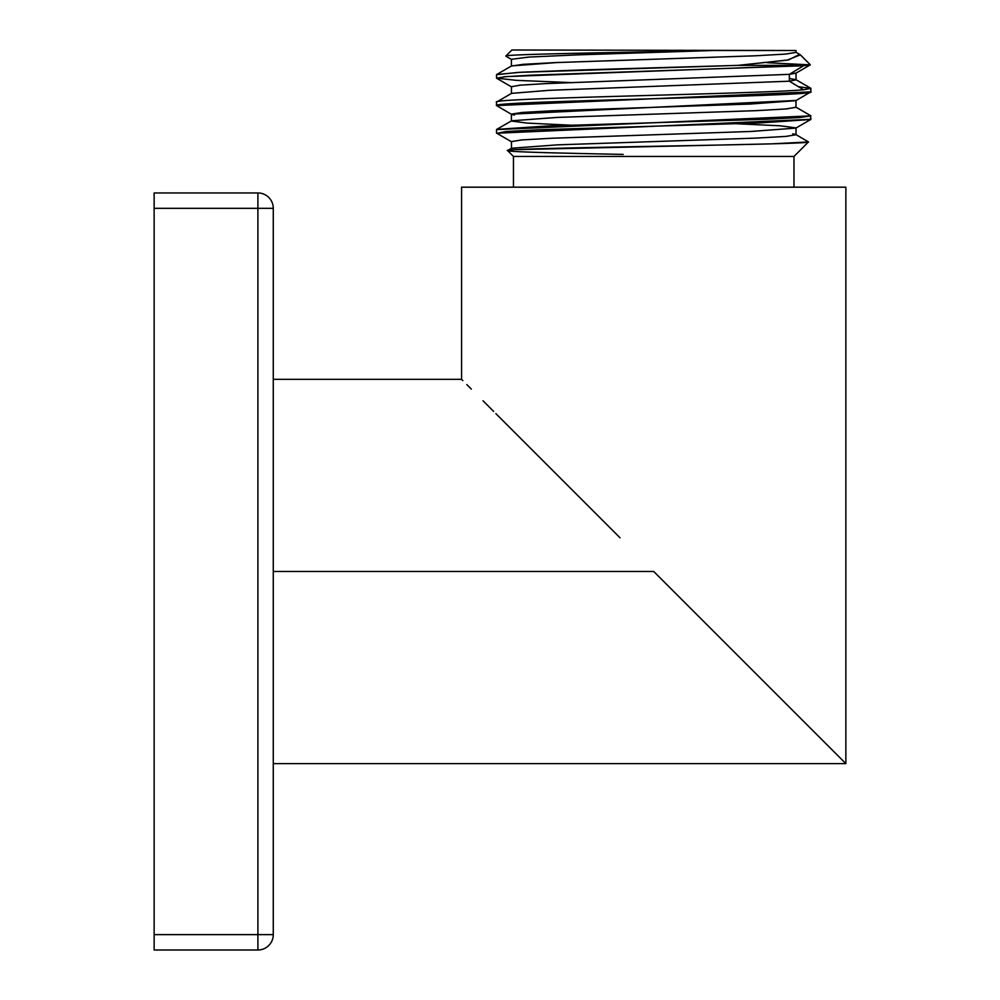 <?xml version="1.0" encoding="UTF-8"?>
<svg xmlns="http://www.w3.org/2000/svg" width="1000" height="1000" viewBox="0 0 1000 1000"><rect width="100%" height="100%" fill="white"/><g stroke="black" fill="none" stroke-linecap="round" stroke-linejoin="round"><path stroke-width="1.5" d="M154.137 192.95L154.137 950L154.137 934.625L257.9 934.625L257.9 192.95A15.375 15.375 0 0 1 273.275 208.325L273.275 934.625L257.9 934.625L257.9 208.325L154.137 208.325L154.137 192.95L257.9 192.95L257.9 208.325L154.137 208.325L154.137 934.625L273.275 934.625A15.375 15.375 0 0 1 257.9 950A15.375 15.375 0 0 0 273.275 934.625L273.275 208.325A15.375 15.375 0 0 0 257.9 192.95L154.137 192.95M273.275 208.325L257.9 208.325L273.275 208.325M257.9 950L257.9 934.625L257.9 950L154.137 950L257.9 950M687.412 605.175L845.863 763.625L845.863 187.188L845.863 763.625L653.713 571.475L273.275 571.475L653.713 571.475L845.863 763.625L273.275 763.625M826.075 743.838L824.4 742.163M813.763 731.525L811.562 729.325M620.013 537.775L534.163 451.925M533.987 451.75L495.875 413.638M493.675 411.438L483.025 400.788M273.275 379.338L461.575 379.338L461.575 187.188L461.575 379.338L462.837 380.6M466.788 384.55L471.337 389.1M461.575 187.188L845.863 187.188L461.575 187.188M623.2 154.4C559 153.138 507.75 151.888 507.65 150.638C493.9 147.725 813.438 144.825 808.487 141.938L793.975 156.45L513.45 156.45L507.65 150.638L513.45 156.45L513.45 187.188L513.45 156.45L793.975 156.45L793.975 187.188L793.975 156.45L808.487 141.938L795.825 134.512L792.775 133.812M496.975 78.463L504.162 76.775L530.8 75.2L803.525 65.75L789.362 74.338L544.987 83.65L519.825 85.2L511.4 86.762M514.45 115.075L511.6 114.4L496.538 105.588C486.825 101.013 820.612 96.438 810.888 91.862L795.788 100.675L750.175 104.05L551.875 110.787L521.962 112.475L511.4 114.15M496.975 133.363L505.775 131.537L537.362 129.812L759.513 122.95L810.713 119.513L795.812 128.112L750.1 131.5L550.988 138.275L521.375 139.963L511.413 141.662M810.713 119.513L810.5 115.575L810.888 119.312L496.712 133.238M789.362 78.513L795.837 79.625L810.713 88.225L810.888 91.862L810.888 88.425L798.413 86.675M496.538 78.138L496.538 74.7L518.438 72.375L737.975 65.375L807.113 65.375L506.3 76.588L496.538 78.138L516.35 80.35L570.763 82.575M799.625 54.375L788.6 59.9L737.975 65.375L581.375 69.938L521.425 72.213L496.725 74.5L511.6 65.9L557.2 62.525L755.738 55.775L785.588 54.088L796.038 52.4L785.387 54.1L754.963 55.812L554.775 62.625L523.312 64.325L511.438 66.037M810.888 88.425L803.525 89.775L789.362 81.2L796.038 79.85L789.362 81.2L803.525 89.775L810.888 88.425M810.888 91.862L496.538 105.588L496.538 102.15C486.65 98.025 760.462 93.9 803.525 89.775C760.462 93.9 486.65 98.025 496.538 102.15L496.538 105.588M496.538 133.038L496.538 129.6L810.888 115.875L799.287 117.575L766.213 119.262L546.775 126.013L496.737 129.388L511.625 120.787L557.8 117.4L757.212 110.612L786.5 108.912L796 107.212M808.487 141.938L771.287 143.863L515.875 149.662M511.587 148.25L557.5 144.863L756.888 138.075L786.325 136.375L796.012 134.675M511.587 93.35L549.338 90.312L789.362 81.2L548.938 90.325L511.55 93.375M511.4 141.613L521.95 139.925L552 138.225L750.975 131.463L795.888 128.088M796.012 134.75L796.012 127.888L780.263 125.812L736.663 123.75M570.763 125.175L527.137 123.1L511.4 121.037L511.4 114.175L796.038 100.45M511.4 86.713L520.288 85.162L545.737 83.612L789.362 74.338L789.362 81.2L789.362 74.338L796.038 72.987L796.038 79.85M796.038 107.312L785.45 109L755.387 110.688L556.538 117.45L511.55 120.825M796.038 134.75L785.65 136.438L755.837 138.112L557.288 144.863L511.6 148.238L507.7 150.5M713.312 50.512L796.038 50.512L713.312 50.512C625.025 52.375 503.562 54.225 505.85 56.062L511.912 50L796.038 50.512L511.912 50L505.85 56.062C503.562 54.225 625.025 52.375 713.312 50.512L576.562 54.9L528.5 57.1L511.4 59.3L528.9 57.075L577.038 54.887L713.312 50.512M796.025 50.512L796.038 52.4M767.163 62.7L810.25 64.887L795.825 73.225L789.362 74.338L803.525 65.75L807.113 65.375L737.975 65.375L787.125 60.138L800.375 54.862M505.9 56.2L511.688 59.538M800.5 54.988L810.275 64.763L807.113 65.375M496.775 78.35L511.65 86.95M511.65 141.85L496.788 133.25M795.825 52.162L799.75 54.438M496.737 101.95L511.613 93.35M810.662 115.675L795.8 107.075M511.45 141.613L511.45 148.475M795.987 100.45L795.987 107.312M511.438 86.713L511.438 93.575M511.4 66.125L511.4 59.262"/></g></svg>
